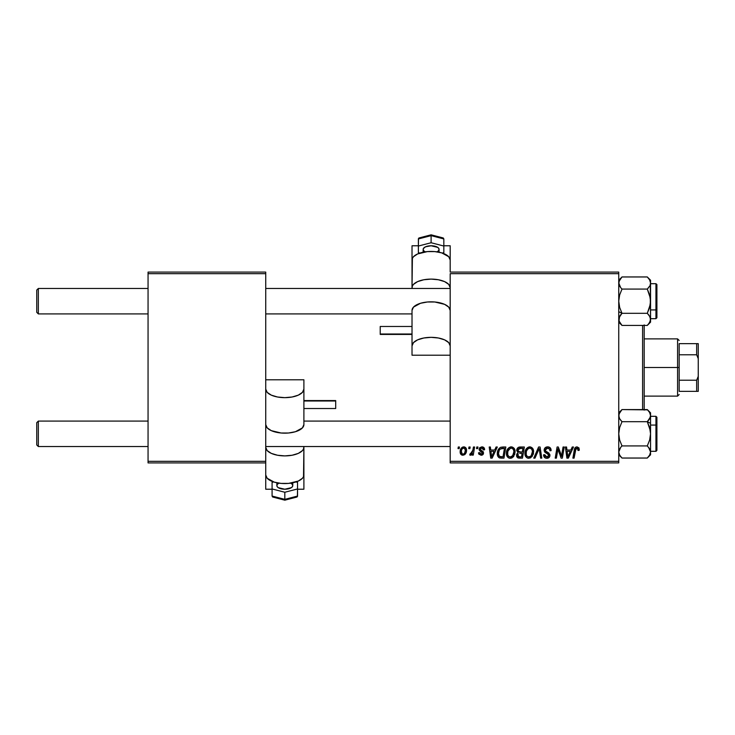 <?xml version="1.0" encoding="UTF-8"?>
<svg xmlns="http://www.w3.org/2000/svg" width="735" height="735" viewBox="0 0 735 735"><rect width="100%" height="100%" fill="white"/><g stroke="black" fill="none" stroke-linecap="round" stroke-linejoin="round"><path stroke-width="1.1" d="M450.188 272.088L618.741 272.088L618.741 273.677L450.188 273.677L450.188 461.323L618.741 461.323L618.741 272.088L450.188 272.088L450.188 260.015L448.736 256.726L441.707 252.877L434.826 251.6L427.384 251.6L417.609 253.952L413.474 256.726L412.39 258.343L412.023 287.679A19.082 8.572 0 0 1 431.105 279.107A19.082 8.572 0 0 1 450.188 287.679L448.736 284.399L444.601 281.615L438.409 279.759L431.105 279.107L423.801 279.759L417.609 281.615L413.474 284.399L412.39 286.007L412.023 288.469L412.023 260.015A19.082 8.572 180 0 1 431.105 251.434A19.082 8.572 180 0 1 450.188 260.015L450.188 272.088M506.424 453.33L507.076 450.068L509.162 447.496L512.12 446.963L514.169 448.423L515.042 450.821L514.757 454.276L512.111 457.841L509.824 458.263L508.207 457.62L506.874 455.902L506.424 453.33C506.341 456.15 507.628 457.804 510.265 458.282L513.572 456.6L515.097 451.676C515.106 448.938 513.838 447.33 511.275 446.862C508.014 447.633 506.397 449.792 506.424 453.33L506.461 454.202M496.07 447.009L494.701 450.04L496.07 447.009L497.319 447.009L492.147 458.135L490.732 458.135L489.216 447.009L490.374 447.009L490.75 450.04L494.701 450.04L490.75 450.04L490.374 447.009L489.216 447.009L490.732 458.135L492.147 458.135L497.319 447.009L496.07 447.009L497.319 447.009L492.147 458.135L490.732 458.135L489.216 447.009L490.374 447.009M579.281 449.315L577.003 446.862L578.996 447.927L579.18 450.334L578.013 450.472L577.425 448.258L575.974 448.58L574.072 458.135L572.896 458.135L574.641 448.598L575.597 447.284L577.003 446.862C575.321 447.128 574.412 448.166 574.274 449.976L572.896 458.135L574.072 458.135L575.404 450.261L576.929 448.166L578.123 449.508L578.013 450.472L579.18 450.334L579.281 449.315L579.18 450.334L578.013 450.472L578.059 449.002M544.148 450.132L545.177 447.744L548.007 446.871L550.294 447.872L551.094 450.628L549.936 450.766L549.559 449.002L548.163 448.212L546.371 448.405L545.352 449.618L545.692 451.097L549.743 454.267L549.725 456.518L548.567 457.868L546.178 458.236L544.084 456.885L543.569 454.809L544.727 454.699L545.067 456.123L546.647 456.977L548.191 456.61L548.779 455.397L548.347 454.405L544.865 452.264L544.148 450.132L548.779 455.397L546.858 456.986L544.727 454.699L543.569 455.057C543.716 457.087 544.8 458.162 546.822 458.282C548.751 458.217 549.789 457.234 549.936 455.332L548.622 452.898L545.609 451.005L545.306 450.031L547.566 448.166L549.633 449.122L549.936 450.766L551.094 450.628C551.121 448.24 549.973 446.99 547.639 446.862C545.526 446.954 544.359 448.047 544.148 450.132L544.212 449.462M534.997 458.135L533.748 458.135L538.608 447.009L540.087 447.009L541.787 458.135L540.62 458.135L539.159 448.598L534.997 458.135L533.748 458.135L534.997 458.135L539.159 448.598L540.62 458.135L541.787 458.135L540.087 447.009L538.608 447.009L540.087 447.009L541.787 458.135L540.62 458.135M524.928 453.33L525.58 450.068L527.666 447.496L530.624 446.963L532.673 448.423L533.546 450.821L533.261 454.276L530.615 457.841L528.327 458.263L526.71 457.62L525.378 455.902L524.928 453.33C524.845 456.15 526.131 457.804 528.768 458.282L532.076 456.6L533.601 451.676C533.61 448.938 532.342 447.33 529.779 446.862C526.517 447.633 524.9 449.792 524.928 453.33L524.928 453.32M458.015 448.598L458.282 447.009L459.439 447.009L459.2 448.598L458.015 448.598L459.2 448.598L459.439 447.009L458.282 447.009L459.439 447.009L459.2 448.598L458.015 448.598L458.282 447.009L458.015 448.598M519.884 447.009C517.89 447.266 516.824 448.414 516.687 450.472L517.201 448.598L518.616 447.275L524.349 447.009L522.466 458.135L518.451 458.052L516.889 456.959L516.622 454.616L518.074 452.714L516.687 450.472L518.074 452.714L516.54 455.434L518.074 457.951L522.466 458.135L524.349 447.009L519.884 447.009L524.349 447.009L522.466 458.135L519.222 458.135M572.253 447.009L570.884 450.04L572.253 447.009L573.502 447.009L568.33 458.135L566.915 458.135L565.39 447.009L566.556 447.009L566.933 450.04L570.884 450.04L566.933 450.04L566.556 447.009L565.39 447.009L566.915 458.135L568.33 458.135L573.502 447.009L572.253 447.009L573.502 447.009L568.33 458.135L566.915 458.135L565.39 447.009L566.556 447.009M561.88 453.798L563.074 447.009L561.88 453.798L563.074 447.009L564.241 447.009L562.339 458.135L561.127 458.135L557.938 448.69L556.386 458.135L555.21 458.135L557.093 447.009L558.315 447.009L561.522 456.435L561.88 453.798L561.522 456.435L558.315 447.009L557.093 447.009L555.21 458.135L556.386 458.135L557.938 448.69L561.127 458.135L562.339 458.135L564.241 447.009L563.074 447.009L564.241 447.009L562.339 458.135L561.127 458.135M484.595 449.609C484.512 447.845 483.593 446.935 481.829 446.862L483.648 447.404L484.503 448.782L484.595 449.756L483.437 449.903L482.215 447.918L480.286 448.846L480.616 449.949L483.207 451.703L483.409 453.862L481.388 455.241L478.935 454.239L478.522 452.788L479.679 452.641L481.058 454.23L482.417 453.238L482.224 452.337L479.238 450.004L479.587 447.808L481.829 446.862L479.101 449.204L479.679 450.674L482.426 453.118L481.204 454.239L479.679 452.641L478.522 452.788L481.159 455.25L483.584 452.944L480.258 449.113L481.774 447.872L483.437 449.903L484.595 449.609L483.419 449.526M500.976 447.202L505.845 447.009L503.962 458.135L499.442 457.877L497.577 455.599L497.76 450.775L499.184 448.313L500.765 447.275C498.394 448.644 497.246 450.739 497.31 453.587C497.172 455.654 497.99 457.124 499.763 457.997L503.962 458.135L505.845 447.009L502.547 447.009L505.845 447.009L503.962 458.135L501.187 458.135M463.767 446.862C461.295 447.486 460.092 449.149 460.165 451.86L461.001 448.598L462.159 447.358L464.364 446.917L466.165 448.35L466.339 451.832L464.529 454.772L461.681 454.974L460.477 453.651L460.165 451.86C460.11 453.826 461.01 454.956 462.857 455.25C465.411 454.634 466.633 452.916 466.523 450.086C466.523 448.185 465.604 447.11 463.767 446.862L464.345 446.917M468.709 448.598L468.976 447.009L470.134 447.009L469.895 448.598L468.709 448.598L469.895 448.598L470.134 447.009L468.976 447.009L470.134 447.009L469.895 448.598L468.709 448.598L468.976 447.009L468.709 448.598M472.743 450.803L473.441 447.009L474.608 447.009L473.248 455.103L472.072 455.103L472.366 453.431L471.126 455.038L469.702 454.956L470.161 453.688L471.879 453.173L472.853 450.243L469.702 454.956L470.492 455.25L472.366 453.431L472.072 455.103L473.248 455.103L474.608 447.009L473.441 447.009L474.608 447.009L473.248 455.103L472.072 455.103M476.519 448.598L476.785 447.009L477.943 447.009L477.704 448.598L476.519 448.598L477.704 448.598L477.943 447.009L476.785 447.009L477.943 447.009L477.704 448.598L476.519 448.598L476.785 447.009L476.519 448.598M450.188 462.912L618.741 462.912L618.741 273.677L450.188 273.677L450.188 462.912L450.188 461.323L618.741 461.323L618.741 462.912L450.188 462.912M148.057 272.088L265.73 272.088L265.73 273.677L148.057 273.677L148.057 461.323L265.73 461.323L265.73 272.088L148.057 272.088L148.057 273.677L148.057 272.088M148.057 462.912L265.73 462.912L265.73 273.677L148.057 273.677L148.057 462.912L148.057 461.323L265.73 461.323L265.73 474.985L267.182 478.274L274.21 482.123L281.092 483.4L288.533 483.4L298.309 481.048L302.443 478.274L303.527 476.657L303.895 447.321A19.082 8.572 180 0 1 284.812 455.893A19.082 8.572 180 0 1 265.73 447.321L267.182 450.601L271.316 453.385L277.508 455.241L284.812 455.893L292.117 455.241L298.309 453.385L302.443 450.601L303.527 448.993L303.895 446.531L303.895 474.985A19.082 8.572 0 0 1 284.812 483.566A19.082 8.572 0 0 1 265.73 474.985L265.73 462.912L148.057 462.912M517.716 457.786L516.613 456.214M516.898 453.835L518.074 452.714M516.705 450.142L516.916 449.177M516.962 449.076L517.817 447.817M518.056 447.615L518.607 447.284M518.634 447.275L519.232 447.073M518.735 448.717L522.952 448.304L522.319 452.071L519.865 452.071L517.844 450.5L518 449.645M517.863 450.178L520.215 448.313L518.203 449.26L517.936 451.171M519.967 448.332L520.499 448.313M518.515 456.738L519.535 456.839L517.697 455.388L518.092 456.481M522.098 453.366L521.51 456.839L519.535 456.839L521.51 456.839L522.098 453.366L520.215 453.366L522.098 453.366M518.184 453.982L517.982 456.343M517.844 450.5L518.515 451.841M518.276 451.685L522.319 452.071L522.952 448.304L519.222 448.488M519.158 448.506L518.478 448.92M520.784 448.304L519.645 448.368L520.784 448.304M520.215 453.366L519.728 453.385M518.855 456.802L519.535 456.839M533.086 449.168L533.546 450.821M533.518 452.971L533.261 454.276M528.336 458.263L527.427 458.024M525.801 456.683L525.378 455.902M525.112 455.075L524.965 454.202M524.992 452.209L525.075 451.685M525.369 450.583L525.203 451.115M526.435 448.626L525.819 449.581M528.713 447.018L529.228 446.898M532.112 453.982L532.443 451.621L531.166 455.746L529.485 456.894L530.624 456.288M530.679 456.233L528.493 456.959L529.926 456.729M527.142 449.719L526.288 451.703L526.214 454.689L527.114 456.297L528.805 456.986C526.94 456.619 526.039 455.443 526.076 453.449L526.168 454.432M526.095 453.008L526.076 453.449C526.012 450.674 527.216 448.91 529.696 448.166L528.86 448.313M530.633 448.35L529.696 448.166C531.534 448.515 532.452 449.664 532.443 451.621L531.947 449.554L530.652 448.359M531.497 455.305L532.168 453.798M529.255 448.203L527.776 448.966M528.061 448.736L526.554 450.867M539.159 448.598L538.939 449.168M538.608 447.009L533.748 458.135L538.608 447.009M548.356 446.908L549.174 447.11M550.717 448.552L550.928 449.177M551.094 450.628L549.936 450.766M549.559 449.002L549.927 450.077M548.733 448.378L546.757 448.258M545.324 449.746L545.692 451.097M545.306 450.031L545.609 451.005L545.306 450.031M546.794 451.86L548.907 453.118M549.752 454.276L549.909 454.928M549.89 455.921L549.458 457.041M549.44 457.069L548.678 457.804M548.016 458.116L547.419 458.245M546.151 458.236L545.526 458.07M544.892 457.749L543.624 455.718M543.569 455.057L544.727 454.699M545.067 456.123L547.207 456.968M547.557 456.904L548.089 456.674M548.742 455.746L548.347 454.405L546.344 453.247M544.277 451.143L544.176 450.638M544.405 448.828L545.352 447.587M544.479 457.4L545.554 458.08M548.512 452.824L547.584 452.273M578.013 450.472L578.123 449.508M576.745 448.175L577.636 448.378M576.102 448.451L575.615 449.278M574.329 449.701L572.896 458.135L574.072 458.135L575.404 450.252M574.641 448.598L575.744 447.183M567.493 454.147L567.089 451.345L570.25 451.345L567.788 456.922L570.25 451.345L567.089 451.345L567.732 456.224M567.576 454.735L567.64 455.277M559.326 453.183L559.611 453.945M559.216 452.889L559.05 452.42M558.747 451.538L558.931 452.089M558.37 450.334L558.673 451.318M557.516 451.612L556.386 458.135L555.21 458.135L557.093 447.009L558.315 447.009L560.63 453.403M483.253 448.8L482.877 448.258M482.371 447.964L481.241 447.937M480.552 448.332L480.616 449.949M480.258 449.113L480.883 450.151M483.152 454.331L482.509 454.91M482.215 455.057L480.901 455.241M478.705 453.789L478.568 453.293M478.522 452.788L479.679 452.641L480.029 453.734M480.598 454.138L481.609 454.184M481.204 454.239L482.426 453.118L482.27 452.402M482.399 453.348L481.103 451.612M482.417 453.238L481.351 451.749L482.307 452.466M479.679 450.674L479.101 449.204M482.39 446.898L482.913 447.018M484.135 447.909L483.658 447.404M484.31 448.212L484.503 448.782M491.311 454.147L490.906 451.345L494.067 451.345L491.605 456.922L494.067 451.345L490.906 451.345L491.55 456.224M491.393 454.735L491.458 455.277M499.138 457.73L498.596 457.335M497.42 454.937L497.31 453.578M497.329 453.1L497.356 452.631M497.503 451.685L498.128 449.912M502.115 448.35L504.449 448.304L503.006 456.839L500.223 456.747M499.35 456.325L503.006 456.839L504.449 448.304L500.259 449.012M499.488 456.435L498.468 453.651L498.936 455.819M498.514 452.797L499.221 450.353L498.468 453.651C498.404 450.371 499.901 448.598 502.961 448.304L502.4 448.322M499.91 449.342L499.341 450.142M499.23 450.334L499.846 449.407M514.592 449.186L514.877 449.967M514.877 449.985L515.042 450.812M515.097 451.676L515.07 452.337M513.765 456.343L513.25 456.968M512.111 457.841L510.788 458.254M509.392 458.181L508.923 458.024M508.574 457.859L507.554 457.014M507.297 456.683L506.884 455.911M506.608 455.066L506.461 454.221M506.443 452.751L506.571 451.685M506.58 451.658L506.7 451.115M507.076 450.068L507.315 449.581M507.334 449.544L507.609 449.076M510.209 447.018L510.724 446.898M513.609 453.982L513.94 451.621L512.663 455.746L510.301 456.986L511.422 456.729M508.638 449.719L507.784 451.703L507.71 454.689L508.611 456.297L510.301 456.986C508.436 456.619 507.536 455.443 507.582 453.449L507.664 454.432M507.784 451.703L507.582 453.449C507.508 450.674 508.712 448.91 511.192 448.166L510.761 448.203M512.13 448.35L511.192 448.166C513.03 448.515 513.949 449.664 513.94 451.621L513.443 449.554L512.148 448.359M512.12 456.288L513.664 453.798M508.05 450.867L510.356 448.313M466.376 448.91L466.486 449.489M466.523 450.086L466.431 451.308M466.339 451.841L466.174 452.429M466.082 452.668L465.705 453.458M461.911 455.075L461.36 454.772M460.477 453.651L460.781 454.184M460.395 453.431L460.193 452.484M460.22 450.904L460.358 450.169M460.505 449.655L460.689 449.195M460.946 448.681L461.865 447.578M462.931 446.99L462.159 447.358M464.924 454.46L465.696 453.477M462.517 454.175L461.323 451.869C461.249 449.875 462.067 448.543 463.757 447.872L463.417 447.918M461.562 450.243L461.764 449.673M464.685 453.008L465.365 450.215C465.475 452.255 464.658 453.596 462.912 454.239L463.068 454.221M463.509 454.12L464.309 453.559M461.461 450.601L461.488 453.082M461.635 453.412L462.021 453.899M464.152 447.927L465.365 450.215L464.152 447.927L462.205 448.846M462.076 449.039L462.609 448.368M465.044 448.672L464.327 447.992M472.026 454.037L471.668 454.533M471.622 454.579L471.135 455.029M470.657 455.231L469.702 454.956L470.492 455.25L469.702 454.956L470.161 453.688L470.997 453.908M472.274 452.429L472.532 451.667M473.441 447.009L472.853 450.243M519.13 452.016L519.865 452.071M528.805 456.986L529.485 456.894M532.296 453.265L532.443 451.621M530.303 448.24L529.476 448.175M526.288 451.703L526.131 452.567M501.83 448.387L501.27 448.497M498.881 451.134L498.642 451.952M498.909 455.783L499.341 456.316M512.176 456.233L512.993 455.305M513.793 453.265L513.903 451.005M513.793 450.399L513.581 449.82M511.799 448.24L510.972 448.175M464.088 453.771L464.52 453.284M465.071 452.117L465.237 451.501M465.338 450.858L465.356 449.82M38.339 421.091L36.75 422.68L36.75 444.941L38.339 446.531L38.339 421.091L38.339 446.531L148.057 446.531L38.339 446.531L36.75 444.941L36.75 422.68L38.339 421.091L148.057 421.091L38.339 421.091M265.73 446.531L450.188 446.531L265.73 446.531M450.188 421.091L303.895 421.091L450.188 421.091M38.339 288.469L36.75 290.059L36.75 312.32L38.339 313.909L38.339 288.469L38.339 313.909L148.057 313.909L38.339 313.909L36.75 312.32L36.75 290.059L38.339 288.469L148.057 288.469L38.339 288.469M450.188 288.469L265.73 288.469L450.188 288.469M265.73 313.909L412.023 313.909L265.73 313.909M619.219 449.746L620.68 447.367L618.741 451.988L618.98 450.417M650.31 430.627L650.548 423.314L647.296 421.688L649.63 427.549L650.548 433.806L649.639 440.035L647.296 445.924L621.994 445.924L619.66 440.072L618.741 433.806L619.642 427.586L621.994 421.688L647.296 421.688L650.31 430.627M656.906 450.261L656.906 425.537A0.956 0.478 180 0 0 655.951 425.06L655.951 451.207M650.548 451.299L655.951 451.299L655.951 425.06L650.548 425.06L655.951 425.06L655.951 416.313L656.906 417.269L655.951 416.313L650.548 416.313M647.59 409.864L621.994 409.579L619.642 412.519L618.741 415.633L618.98 417.214L618.98 414.062L621.994 409.579L647.296 409.579L649.63 412.5L650.548 415.633L649.639 418.748L647.296 421.688L621.994 421.688L619.66 418.766L618.741 415.633L619.504 418.481M649.869 449.305L648.61 447.376L650.548 451.988L649.639 455.103L647.296 458.043L621.994 458.043L647.296 458.043L650.548 454.8L650.548 423.314L647.296 421.688L650.31 417.204L648.095 420.852M650.135 417.728L650.548 415.633L650.548 423.314L650.548 412.822L647.296 409.579L649.63 412.5L650.548 415.633L650.548 412.822M620.68 447.367L621.994 445.924L620.68 447.367L621.994 445.924L647.296 445.924L649.639 448.864L650.548 451.988L650.548 433.806L649.639 440.035L647.296 445.924L649.63 448.855M618.741 454.8L621.994 458.043L619.651 455.103L618.741 451.988L619.651 455.103L621.635 457.685M656.906 417.416L656.906 450.307L656.098 451.29M655.951 416.405L655.951 425.06A0.956 0.478 0 0 1 656.906 425.537L656.906 417.361M649.464 419.051L648.601 420.245M650.548 454.8L650.548 451.988L649.639 455.103L647.296 458.043M620.551 420.08L619.651 418.748M621.103 446.871L621.994 445.924L619.66 440.072L618.741 433.806L619.642 427.586L621.994 421.688L620.68 420.245M621.7 325.136L619.66 322.5L618.741 319.367L618.98 320.947L619.642 316.252L618.98 317.786L621.994 313.312L618.741 311.686L621.994 313.312L619.66 307.45L618.741 301.194L619.642 294.965L621.994 289.075L647.296 289.075L649.63 286.145L647.296 289.075L649.63 294.928L650.548 301.194L649.639 307.414L647.296 313.312L649.639 316.243L650.548 319.367L650.31 317.786L650.31 320.938L648.61 323.979L647.296 325.421L621.994 325.421L647.296 325.421L650.548 322.178L650.548 283.012L650.071 285.254M655.951 283.793L655.951 309.94A0.956 0.478 0 0 0 656.906 309.463L656.906 284.739M650.548 318.687L655.951 318.687L655.951 309.94L650.548 309.94L655.951 309.94L655.951 283.701L656.906 284.656L656.906 317.695M618.741 282.929L618.98 284.583L618.98 281.422L621.994 276.957L647.296 276.957L621.994 276.957L618.741 280.2M619.642 286.126L620.68 287.624L618.741 283.012L620.689 287.633L619.421 285.694M650.548 322.178L650.548 319.367L649.639 322.481L647.296 325.421M620.689 314.745L621.994 313.312L620.68 314.755L621.994 313.312L647.296 313.312L621.994 313.312L619.66 307.45L618.741 301.194L619.642 294.965L621.994 289.075L620.689 287.633L621.994 289.075L647.296 289.075L650.31 298.006L650.31 304.327L647.296 313.312L649.786 316.519M647.654 277.315L649.639 279.897L650.548 283.012L650.548 280.2L647.296 276.957L649.639 279.897L650.548 283.012L650.548 280.2M656.906 317.639L656.906 309.463A0.956 0.478 180 0 1 655.951 309.94L655.951 318.595M650.548 319.459L650.31 284.583M649.639 322.481L650.31 320.947M648.739 314.92L647.296 313.312M650.548 319.367L649.639 316.252M648.601 287.633L648.187 288.129M619.825 315.949L621.194 314.148M618.76 319.798L618.98 317.777L620.68 314.755L619.155 317.272M618.741 322.178L621.994 325.421L618.98 320.956M618.741 283.012L619.651 279.897L621.994 276.957M650.31 417.214L650.08 417.857M621.994 421.688L621.112 420.76M649.666 412.565L649.961 413.134M648.169 314.24L648.601 314.745M619.21 317.143L618.98 317.777M642.592 325.421L642.592 409.579L642.592 325.421M644.182 409.579L644.182 325.421M644.182 324.898L644.182 410.102M679.168 343.649L679.168 354.775L679.168 343.649L696.661 343.649L679.168 343.649M679.168 367.5L679.168 354.775L679.168 380.225L679.168 367.5L677.578 367.5L679.168 367.5M644.182 338.881L677.578 338.881L677.578 367.5L677.578 338.881L679.168 340.47M644.182 367.5L677.578 367.5L644.182 367.5M679.168 391.351L679.168 380.225L679.168 391.351L698.25 391.351L698.25 376.357L696.661 380.225L679.168 380.225L696.661 380.225L696.661 391.351L696.661 380.225L698.25 376.357L698.25 391.351L679.168 391.351M644.182 396.119L677.578 396.119L677.578 367.5L677.578 396.119L679.168 394.53M698.25 343.649L696.661 343.649L696.661 354.775L698.25 358.643L698.25 376.357L698.25 343.649L698.25 358.643L696.661 354.775L696.661 343.649L698.25 343.649M679.168 354.775L696.661 354.775L679.168 354.775M436.82 251.829A7.947 3.574 180 0 0 439.052 249.349L439.052 252.215L439.052 249.349A7.947 3.574 180 0 0 431.105 245.775A7.947 3.574 180 0 0 423.158 249.349L423.158 252.215L423.158 249.349A7.947 3.574 180 0 0 425.39 251.829M380.225 334.002L412.023 334.002L380.225 334.434L380.225 326.487L380.225 334.002M412.023 310.409L412.023 355.216L450.188 355.216L412.023 355.216L412.023 345.919A19.082 8.572 0 0 1 431.105 337.347A19.082 8.572 0 0 1 450.188 345.919L448.736 342.639L444.601 339.855L438.409 337.999L431.105 337.347L423.801 337.999L417.609 339.855L413.474 342.639L412.023 345.919L412.023 310.409L413.474 307.129L420.503 303.279L427.384 302.002L434.826 302.002L444.601 304.345L448.736 307.129L450.188 310.409A19.082 8.572 180 0 0 431.105 301.837A19.082 8.572 180 0 0 412.023 310.409M412.023 245.775L412.023 267.871L412.023 245.775L418.38 245.775L412.023 245.775M450.188 267.871L450.188 245.775L450.188 267.871M443.83 245.775L450.188 245.775L443.83 245.775M443.361 238.057L443.83 238.939L431.105 235.163L431.105 235.641L418.38 238.939L418.509 238.434L418.38 246.041L431.105 242.743L418.38 246.041L418.38 238.939L431.105 235.641L431.105 242.743L431.105 235.641L443.83 238.939L443.83 246.041L431.105 242.743L443.83 246.041L443.83 238.939L442.847 237.883M443.83 252.647L443.83 246.041L443.83 252.647L442.259 253.051L443.83 252.647M418.38 252.647L419.951 253.051L418.38 252.647L418.38 246.041L418.38 252.647M438.905 250.038L438.905 248.65L437.72 247.364L431.105 245.775L425.482 246.822L423.305 248.65L423.305 250.038M418.849 238.057L419.363 237.883M279.098 483.171A7.947 3.574 0 0 0 276.865 485.651L276.865 482.785L276.865 485.651A7.947 3.574 0 0 0 284.812 489.225A7.947 3.574 0 0 0 292.76 485.651L292.76 482.785L292.76 485.651A7.947 3.574 0 0 0 290.527 483.171M335.693 400.998L303.895 400.998L335.693 400.566L335.693 408.513L335.693 400.998M303.895 424.591L303.895 379.784L265.73 379.784L303.895 379.784L303.895 389.081A19.082 8.572 180 0 1 284.812 397.653A19.082 8.572 180 0 1 265.73 389.081L267.182 392.361L271.316 395.145L277.508 397.001L284.812 397.653L292.117 397.001L298.309 395.145L302.443 392.361L303.895 389.081L303.895 424.591L302.443 427.871L295.415 431.721L288.533 432.998L281.092 432.998L271.316 430.655L267.182 427.871L265.73 424.591A19.082 8.572 0 0 0 284.812 433.163A19.082 8.572 0 0 0 303.895 424.591M303.895 489.225L303.895 467.129L303.895 489.225L297.537 489.225L303.895 489.225M265.73 467.129L265.73 489.225L265.73 467.129M272.088 489.225L265.73 489.225L272.088 489.225M272.556 496.943L272.088 496.061L284.812 499.837L284.812 499.359L297.537 496.061L297.409 496.566L297.537 488.959L284.812 492.257L297.537 488.959L297.537 496.061L284.812 499.359L284.812 492.257L284.812 499.359L272.088 496.061L272.088 488.959L284.812 492.257L272.088 488.959L272.088 496.061L273.071 497.117M272.088 482.353L272.088 488.959L272.088 482.353L273.659 481.949L272.088 482.353M297.537 482.353L295.966 481.949L297.537 482.353L297.537 488.959L297.537 482.353M277.012 484.962L277.012 486.349L278.197 487.636L284.812 489.225L291.427 487.636L292.613 486.349L292.613 484.962M297.069 496.943L296.554 497.117M618.741 412.822L621.994 409.579M650.548 283.701L655.951 283.701L656.897 284.509M655.951 318.687L656.906 317.731L655.951 318.687M655.951 451.299L656.906 450.344M412.023 326.478L380.225 326.478M412.023 334.434L380.225 334.434M443.04 237.919L431.105 234.823L419.18 237.919M303.895 408.522L335.693 408.522M303.895 400.566L335.693 400.566M272.887 497.08L284.812 500.177L296.738 497.08"/></g></svg>
